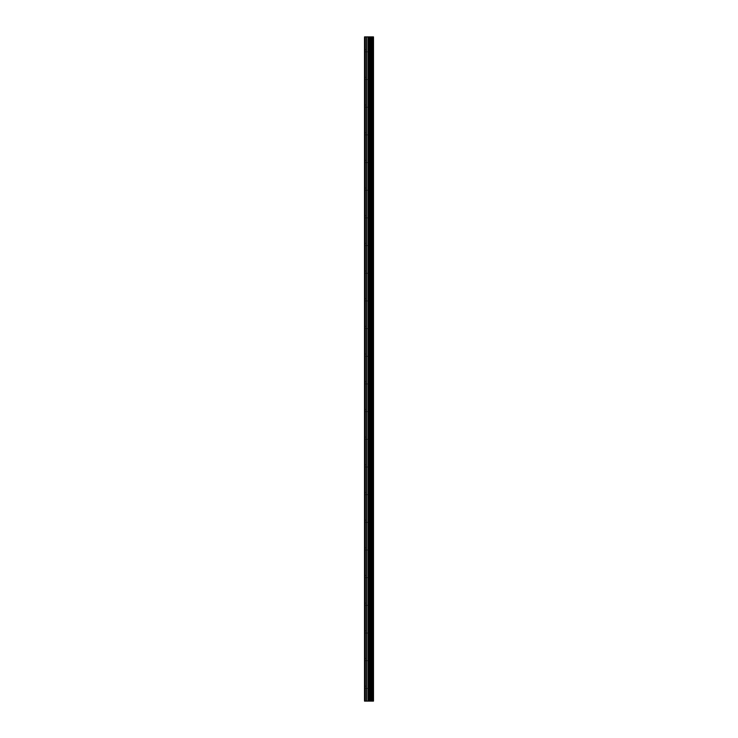 <?xml version="1.0" encoding="UTF-8"?>
<svg xmlns="http://www.w3.org/2000/svg" width="738" height="738" viewBox="0 0 738 738"><rect width="100%" height="100%" fill="white"/><g stroke="black" fill="none" stroke-linecap="round" stroke-linejoin="round"><path stroke-width="0.55" stroke-dasharray="3.69 2.77" d="M370.208 687.263L370.208 686.137L370.208 687.263M364.507 687.263L364.507 686.137L364.507 687.263M370.208 659.587L370.208 658.462L370.208 659.587M364.507 659.587L364.507 658.462L364.507 659.587M370.208 631.913L370.208 630.787L370.208 631.913M364.507 631.913L364.507 630.787L364.507 631.913M370.208 604.237L370.208 603.112L370.208 604.237M364.507 604.237L364.507 603.112L364.507 604.237M370.208 576.562L370.208 575.437L370.208 576.562M364.507 576.562L364.507 575.437L364.507 576.562M370.208 548.888L370.208 547.762L370.208 548.888M364.507 548.888L364.507 547.762L364.507 548.888M370.208 521.212L370.208 520.087L370.208 521.212M364.507 521.212L364.507 520.087L364.507 521.212M370.208 493.537L370.208 492.412L370.208 493.537M364.507 493.537L364.507 492.412L364.507 493.537M370.208 465.863L370.208 464.737L370.208 465.863M364.507 465.863L364.507 464.737L364.507 465.863M370.208 438.188L370.208 437.062L370.208 438.188M364.507 438.188L364.507 437.062L364.507 438.188M370.208 410.512L370.208 409.387L370.208 410.512M364.507 410.512L364.507 409.387L364.507 410.512M370.208 382.837L370.208 381.712L370.208 382.837M364.507 382.837L364.507 381.712L364.507 382.837M370.208 355.163L370.208 354.037L370.208 355.163M364.507 355.163L364.507 354.037L364.507 355.163M370.208 327.488L370.208 326.362L370.208 327.488M364.507 327.488L364.507 326.362L364.507 327.488M370.208 299.812L370.208 298.687L370.208 299.812M364.507 299.812L364.507 298.687L364.507 299.812M370.208 272.137L370.208 271.012L370.208 272.137M364.507 272.137L364.507 271.012L364.507 272.137M370.208 244.463L370.208 243.337L370.208 244.463M364.507 244.463L364.507 243.337L364.507 244.463M370.208 216.787L370.208 215.662L370.208 216.787M364.507 216.787L364.507 215.662L364.507 216.787M370.208 189.113L370.208 187.987L370.208 189.113M364.507 189.113L364.507 187.987L364.507 189.113M370.208 161.438L370.208 160.312L370.208 161.438M364.507 161.438L364.507 160.312L364.507 161.438M370.208 133.762L370.208 132.637L370.208 133.762M364.507 133.762L364.507 132.637L364.507 133.762M370.208 106.087L370.208 104.962L370.208 106.087M364.507 106.087L364.507 104.962L364.507 106.087M370.208 78.412L370.208 77.287L370.208 78.412M364.507 78.412L364.507 77.287L364.507 78.412M370.208 50.737L370.208 49.612L370.208 50.737M364.507 50.737L364.507 49.612L364.507 50.737M369.766 701.1L368.114 701.1L369.766 701.1M365.024 701.1L365.024 36.9L364.507 36.9L364.507 701.1L364.507 36.9L364.507 701.1L364.507 36.9L364.507 701.1L369.683 701.1L368.114 701.1L368.124 36.9L373.493 36.9L373.493 701.1L373.151 36.9M373.151 701.1L368.124 701.1M365.024 36.9L368.124 36.9M364.673 701.1L364.673 36.9L364.673 701.1M369.507 701.1L369.507 36.9M369.627 701.1L369.627 36.9M366.269 701.1L366.269 36.9M366.463 701.1L366.463 36.9M367.93 701.1L367.93 36.9M369.249 701.1L369.249 36.9M369.443 701.1L369.443 36.9M370.458 701.1L370.458 36.9M370.522 701.1L370.522 36.9M370.891 701.1L370.891 36.9M371.039 701.1L371.039 36.9M371.74 701.1L371.74 36.9M371.887 701.1L371.887 36.9M372.266 701.1L372.266 36.9M372.321 701.1L372.321 36.9M373.336 701.1L373.336 36.9M364.507 688.388L370.208 688.388L370.863 687.263L370.208 686.137L364.507 686.137M364.507 660.713L370.208 660.713L370.863 659.587L370.208 658.462L364.507 658.462M364.507 633.038L370.208 633.038L370.863 631.913L370.208 630.787L364.507 630.787M364.507 605.363L370.208 605.363L370.863 604.237L370.208 603.112L364.507 603.112M364.507 577.688L370.208 577.688L370.863 576.562L370.208 575.437L364.507 575.437M364.507 550.013L370.208 550.013L370.863 548.888L370.208 547.762L364.507 547.762M364.507 522.338L370.208 522.338L370.863 521.212L370.208 520.087L364.507 520.087M364.507 494.663L370.208 494.663L370.863 493.537L370.208 492.412L364.507 492.412M364.507 466.988L370.208 466.988L370.863 465.863L370.208 464.737L364.507 464.737M364.507 439.313L370.208 439.313L370.863 438.188L370.208 437.062L364.507 437.062M364.507 411.638L370.208 411.638L370.863 410.512L370.208 409.387L364.507 409.387M364.507 383.963L370.208 383.963L370.863 382.837L370.208 381.712L364.507 381.712M364.507 356.288L370.208 356.288L370.863 355.163L370.208 354.037L364.507 354.037M364.507 328.613L370.208 328.613L370.863 327.488L370.208 326.362L364.507 326.362M364.507 300.938L370.208 300.938L370.863 299.812L370.208 298.687L364.507 298.687M364.507 273.263L370.208 273.263L370.863 272.137L370.208 271.012L364.507 271.012M364.507 245.588L370.208 245.588L370.863 244.463L370.208 243.337L364.507 243.337M364.507 217.913L370.208 217.913L370.863 216.787L370.208 215.662L364.507 215.662M364.507 190.238L370.208 190.238L370.863 189.113L370.208 187.987L364.507 187.987M364.507 162.563L370.208 162.563L370.863 161.438L370.208 160.312L364.507 160.312M364.507 134.888L370.208 134.888L370.863 133.762L370.208 132.637L364.507 132.637M364.507 107.213L370.208 107.213L370.863 106.087L370.208 104.962L364.507 104.962M364.507 79.538L370.208 79.538L370.863 78.412L370.208 77.287L364.507 77.287M364.507 51.863L370.208 51.863L370.863 50.737L370.208 49.612L364.507 49.612"/><path stroke-width="1.11" d="M367.93 701.1L373.493 701.1L373.493 36.9L364.507 36.9L364.507 701.1L367.93 701.1L367.93 36.9M373.151 701.1L373.151 36.9M369.627 701.1L369.627 36.9M369.507 701.1L369.507 36.9M365.024 701.1L365.024 36.9M373.336 701.1L373.336 36.9M372.321 701.1L372.321 36.9M372.266 701.1L372.266 36.9M371.887 701.1L371.887 36.9M371.74 701.1L371.74 36.9M371.039 701.1L371.039 36.9M370.891 701.1L370.891 36.9M370.522 701.1L370.522 36.9M370.458 701.1L370.458 36.9M369.443 701.1L369.443 36.9M369.249 701.1L369.249 36.9M368.124 701.1L368.124 36.9M366.463 701.1L366.463 36.9M366.269 701.1L366.269 36.9"/></g></svg>
